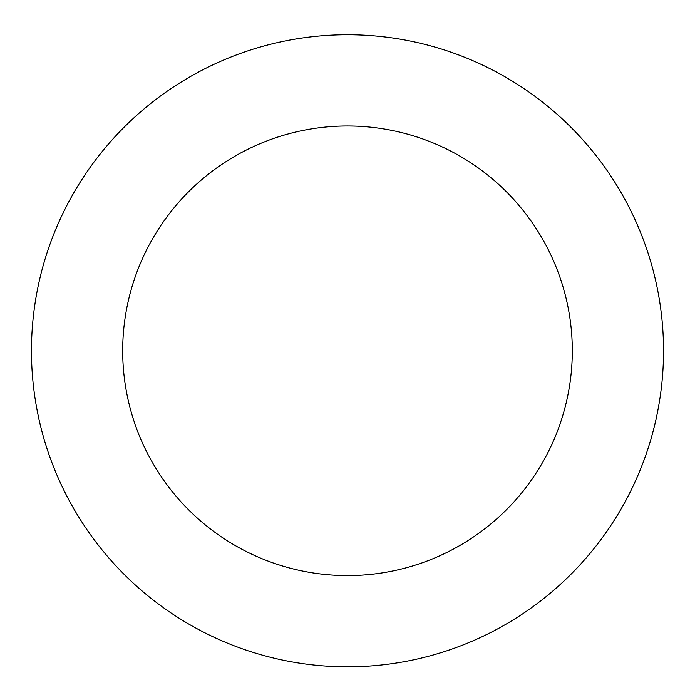 <?xml version="1.0" encoding="UTF-8"?>
<svg xmlns="http://www.w3.org/2000/svg" width="695" height="695" viewBox="0 0 695 695"><rect width="100%" height="100%" fill="white"/><g stroke="black" fill="none" stroke-linecap="round" stroke-linejoin="round"><path stroke-width="1.04" d="M583.444 140.529A316.034 316.034 0 0 0 47.442 251.581A316.034 316.034 0 0 0 411.614 660.25A316.034 316.034 0 0 0 583.444 140.529M515.334 201.229A224.806 224.806 0 0 0 134.057 280.215A224.806 224.806 0 0 0 393.109 570.916A224.806 224.806 0 0 0 515.334 201.229"/></g></svg>
